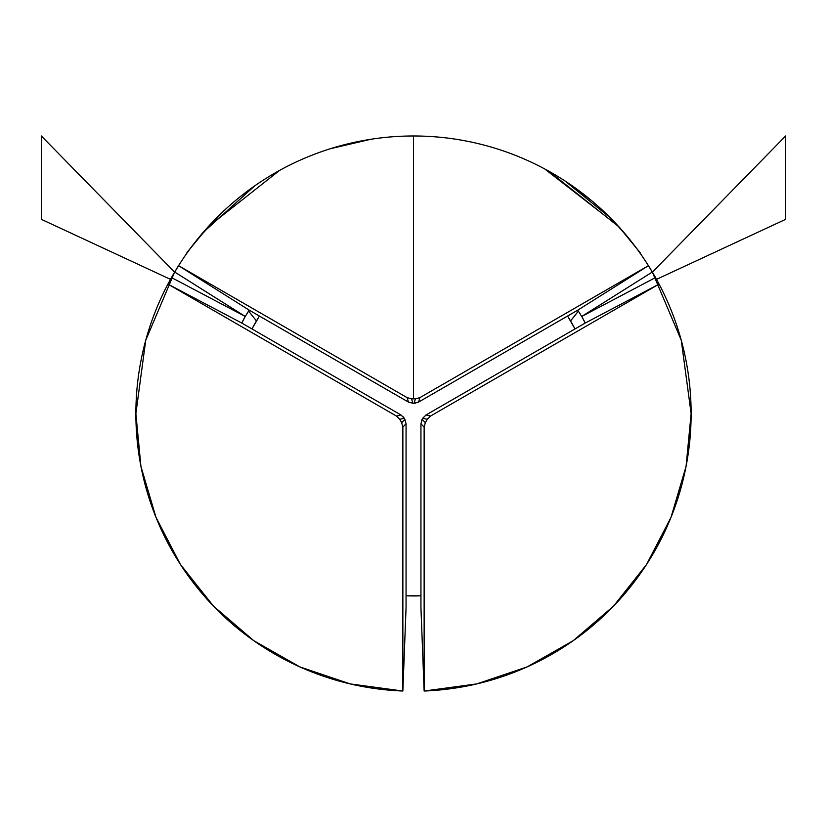 <?xml version="1.0" encoding="UTF-8"?>
<svg xmlns="http://www.w3.org/2000/svg" width="827" height="827" viewBox="0 0 827 827"><rect width="100%" height="100%" fill="white"/><g stroke="black" fill="none" stroke-linecap="round" stroke-linejoin="round"><path stroke-width="1.24" d="M426.35 397.591L577.763 310.166L581.732 316.462A194.262 194.262 0 0 0 581.681 316.369A194.262 194.262 0 0 1 581.732 316.462A194.262 194.262 0 0 1 581.743 316.472A194.262 194.262 0 0 0 581.681 316.369M241.98 322.509L245.257 316.472A194.262 194.262 0 0 1 245.268 316.462A194.262 194.262 0 0 0 245.205 316.565A194.262 194.262 0 0 1 245.257 316.472L248.855 310.601M691.124 413.603A277.624 277.624 0 0 1 424.137 691.021A277.624 277.624 0 0 0 655.511 277.572A277.624 277.624 0 0 1 691.124 413.603M175.438 270.77A277.624 277.624 0 0 0 174.621 272.135L145.738 340.259L135.876 413.603A277.624 277.624 0 0 1 655.511 277.572L658.985 284.157L430.536 416.053L427.259 419.33A277.624 14.772 120 0 1 425.336 422.649L424.137 427.125L424.137 691.021L424.137 427.125L420.943 423.786L420.943 607.721L424.137 691.021L476.755 683.919L527.068 666.934L573.225 640.677L613.531 606.119L646.487 564.583M652.317 272.031L581.732 316.462A194.262 194.262 0 0 0 581.732 316.462L577.763 310.166L648.347 265.725L419.899 397.632L418.596 402.067L577.763 310.166L648.347 265.725L652.317 272.031A277.624 277.624 0 0 1 655.511 277.572L581.743 316.472L652.317 272.031A277.624 277.624 0 0 0 413.5 135.979L413.5 398.821L413.5 135.979A277.624 277.624 0 0 0 174.683 272.031L178.653 265.725L407.101 397.632L411.588 398.821A277.624 14.772 0 0 1 413.5 398.821A277.624 14.772 0 0 1 415.412 398.821L419.899 397.632L648.347 265.725L652.317 272.031A277.624 277.624 0 0 0 651.562 270.77M591.781 200.785L570.547 184.669M628.468 237.918L613.355 220.902M564.913 180.906L610.502 217.987M330.304 148.736L370.868 139.267M223.331 211.34L198.532 237.928M264.764 179.18L261.539 181.258M407.142 397.642L408.404 402.067L407.101 397.632L178.653 265.725L249.237 310.166L408.404 402.067L412.88 403.266A194.262 10.337 0 0 1 413.5 403.266A194.262 10.337 0 0 1 414.12 403.266L415.795 403.1M135.876 413.665L140.931 466.356M140.972 466.562L155.983 517.33M156.024 517.433L180.42 564.438M180.472 564.51L213.469 606.119L253.775 640.677L299.932 666.934L350.245 683.919L402.863 691.021L406.057 607.721L406.057 423.786L402.863 427.125L402.863 691.021L406.057 607.721L406.057 432.966M430.495 416.074L426.039 414.958L430.536 416.053L658.985 284.157L585.206 323.057L426.039 414.958L422.762 418.235A194.262 10.337 120 0 1 422.142 419.31L421.439 420.84M486.152 380.255L433.793 410.481M585.206 323.057L581.743 316.472L655.511 277.572L658.985 284.157L585.206 323.057L536.94 350.927M581.743 316.472L585.02 322.52M420.943 432.966L420.943 607.721L424.137 691.021M402.863 691.021A277.624 277.624 0 0 1 135.876 413.603A277.624 277.624 0 0 0 402.863 691.021L402.863 427.125L401.664 422.649A277.624 14.772 -120 0 1 399.741 419.33L396.464 416.053L168.015 284.157L171.489 277.572A277.624 277.624 0 0 1 174.683 272.031L178.653 265.725L249.237 310.166L400.65 397.591M544.662 168.915L618.41 226.185L640.108 252.648L619.371 227.198L549.335 171.561M254.819 185.786L202.646 232.904L186.933 252.607L208.187 226.722L279.619 170.383M646.58 564.438L670.976 517.433M671.017 517.33L686.028 466.562M686.069 466.356L691.124 413.665M691.124 413.552L681.262 340.259L652.379 272.135L785.65 135.979L652.379 272.135M249.237 310.166L245.268 316.462A194.262 194.262 0 0 0 245.257 316.472L174.683 272.031L245.268 316.462L171.489 277.572A277.624 277.624 0 0 0 135.876 413.603M402.863 427.094L406.057 423.786L404.858 419.31A194.262 10.337 -120 0 1 404.238 418.235L403.266 416.87M393.207 410.481L241.794 323.057L168.015 284.157L171.489 277.572L245.257 316.472A194.262 194.262 0 0 0 245.205 316.565M415.454 398.821L415.412 398.821A277.624 14.772 180 0 0 413.5 398.821A277.624 14.772 180 0 0 411.588 398.821L412.88 403.266A194.262 10.337 0 0 1 413.5 403.266A194.262 10.337 0 0 1 414.12 403.266L415.412 398.821L414.12 403.266L418.596 402.067L419.827 397.663M399.741 419.33A277.624 14.772 60 0 0 401.664 422.649L404.858 419.31A194.262 10.337 -120 0 1 404.238 418.235L399.741 419.33L404.238 418.235L400.961 414.958L241.794 323.057L168.015 284.157L396.464 416.053L400.961 414.958L396.505 416.074M425.305 422.711L425.336 422.649A277.624 14.772 -60 0 0 427.259 419.33L422.762 418.235A194.262 10.337 120 0 1 422.142 419.31L425.336 422.649L422.142 419.31L420.943 423.786L424.137 427.052M412.88 403.266L411.546 398.821M422.762 418.235L427.259 419.33M404.858 419.31L401.695 422.711M245.257 316.472L241.794 323.057M567.591 316.059L575.013 328.929A182.353 182.353 0 0 0 567.58 316.069M420.943 595.802L406.057 595.802A182.353 182.353 0 0 0 420.943 595.802L406.057 595.802M251.987 328.929L259.409 316.059A182.353 182.353 0 0 0 251.997 328.929M170.486 279.35L41.35 219.341L170.486 279.35M785.65 219.341L656.514 279.35L785.65 219.341L785.65 135.979L785.65 219.341M174.621 272.135L41.35 135.979L41.35 219.341L41.35 135.979L174.621 272.135M570.558 320.917L578.435 311.055L570.558 320.917M248.565 311.055L256.442 320.917L248.565 311.055"/></g></svg>

